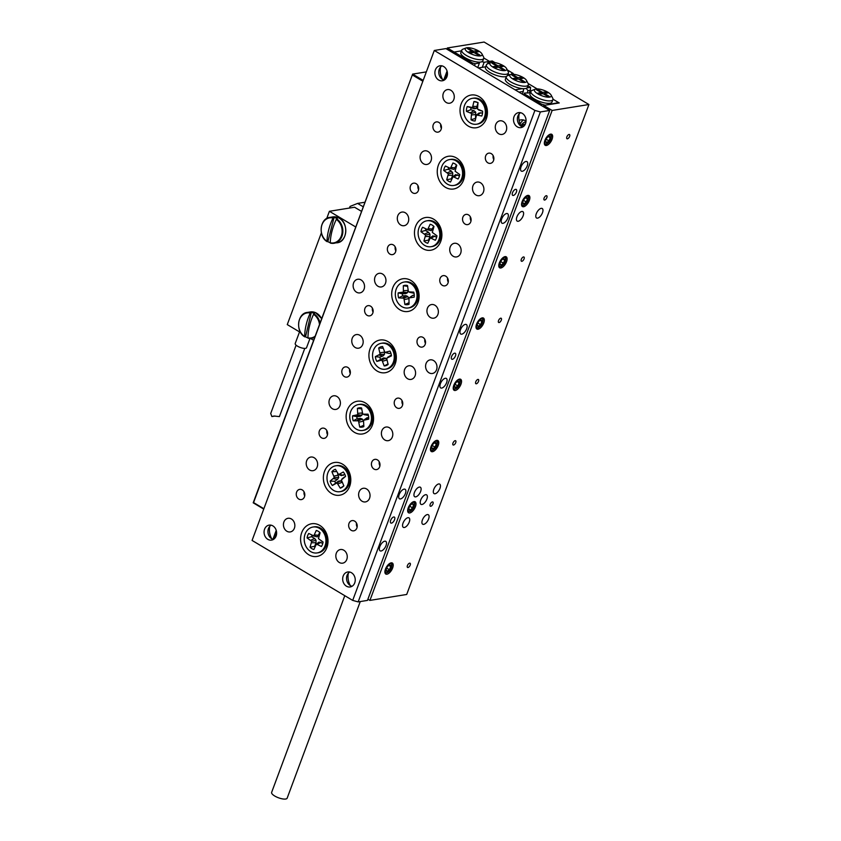 <?xml version="1.0" encoding="UTF-8"?>
<svg xmlns="http://www.w3.org/2000/svg" width="841" height="841" viewBox="0 0 841 841"><rect width="100%" height="100%" fill="white"/><g stroke="black" fill="none" stroke-linecap="round" stroke-linejoin="round"><path stroke-width="1.26" d="M421.972 504.495A5.519 2.586 120.8 0 0 426.492 500.017A5.519 2.586 120.8 0 0 426.618 494.855A5.519 2.586 120.8 0 0 425.609 494.697A5.519 2.586 120.8 0 0 421.089 499.176A5.519 2.586 120.8 0 0 420.963 504.337A5.519 2.586 120.8 0 0 421.972 504.495M423.675 524.374A5.519 2.586 120.8 0 0 428.206 519.896A5.519 2.586 120.8 0 0 428.332 514.734A5.519 2.586 120.8 0 0 427.323 514.576A5.519 2.586 120.8 0 0 422.792 519.055A5.519 2.586 120.8 0 0 422.676 524.216A5.519 2.586 120.8 0 0 423.675 524.374M404.311 527.496A5.519 2.586 120.8 0 0 408.842 523.018A5.519 2.586 120.8 0 0 408.968 517.846A5.519 2.586 120.8 0 0 407.959 517.699A5.519 2.586 120.8 0 0 403.428 522.177A5.519 2.586 120.8 0 0 403.312 527.339A5.519 2.586 120.8 0 0 404.311 527.496M518.193 221.267A5.519 2.586 120.8 0 0 522.724 216.789A5.519 2.586 120.8 0 0 522.85 211.627A5.519 2.586 120.8 0 0 521.841 211.469A5.519 2.586 120.8 0 0 517.31 215.948A5.519 2.586 120.8 0 0 517.194 221.109A5.519 2.586 120.8 0 0 518.193 221.267M537.567 218.145A5.519 2.586 120.8 0 0 542.088 213.667A5.519 2.586 120.8 0 0 542.214 208.505A5.519 2.586 120.8 0 0 541.205 208.347A5.519 2.586 120.8 0 0 536.674 212.826A5.519 2.586 120.8 0 0 536.558 217.998A5.519 2.586 120.8 0 0 537.567 218.145M415.706 496.873A5.519 2.586 120.8 0 0 420.227 492.395A5.519 2.586 120.8 0 0 420.353 487.223A5.519 2.586 120.8 0 0 419.344 487.076A5.519 2.586 120.8 0 0 414.823 491.554A5.519 2.586 120.8 0 0 414.697 496.716A5.519 2.586 120.8 0 0 415.706 496.873M435.07 493.751A5.519 2.586 120.8 0 0 439.591 489.273A5.519 2.586 120.8 0 0 439.717 484.111A5.519 2.586 120.8 0 0 438.708 483.953A5.519 2.586 120.8 0 0 434.187 488.432A5.519 2.586 120.8 0 0 434.061 493.593A5.519 2.586 120.8 0 0 435.07 493.751M567.433 138.807A2.46 1.146 120.8 0 0 569.441 136.82A2.46 1.146 120.8 0 0 569.504 134.518A2.46 1.146 120.8 0 0 569.052 134.455A2.46 1.146 120.8 0 0 567.044 136.442A2.46 1.146 120.8 0 0 566.981 138.744A2.46 1.146 120.8 0 0 567.433 138.807M499.102 322.545A2.46 1.146 120.8 0 0 501.12 320.547A2.46 1.146 120.8 0 0 501.173 318.255A2.46 1.146 120.8 0 0 500.721 318.192A2.46 1.146 120.8 0 0 498.713 320.179A2.46 1.146 120.8 0 0 498.66 322.471A2.46 1.146 120.8 0 0 499.102 322.545M521.883 261.299A2.46 1.146 120.8 0 0 523.89 259.312A2.46 1.146 120.8 0 0 523.943 257.01A2.46 1.146 120.8 0 0 523.501 256.947A2.46 1.146 120.8 0 0 521.483 258.933A2.46 1.146 120.8 0 0 521.431 261.225A2.46 1.146 120.8 0 0 521.883 261.299M544.653 200.053A2.46 1.146 120.8 0 0 546.671 198.066A2.46 1.146 120.8 0 0 546.724 195.764A2.46 1.146 120.8 0 0 546.272 195.701A2.46 1.146 120.8 0 0 544.264 197.688A2.46 1.146 120.8 0 0 544.211 199.979A2.46 1.146 120.8 0 0 544.653 200.053M476.321 383.79A2.46 1.146 120.8 0 0 478.34 381.793A2.46 1.146 120.8 0 0 478.392 379.501A2.46 1.146 120.8 0 0 477.94 379.428A2.46 1.146 120.8 0 0 475.932 381.425A2.46 1.146 120.8 0 0 475.88 383.717A2.46 1.146 120.8 0 0 476.321 383.79M453.551 445.036A2.46 1.146 120.8 0 0 455.559 443.039A2.46 1.146 120.8 0 0 455.612 440.747A2.46 1.146 120.8 0 0 455.17 440.673A2.46 1.146 120.8 0 0 453.152 442.671A2.46 1.146 120.8 0 0 453.099 444.963A2.46 1.146 120.8 0 0 453.551 445.036M430.771 506.282A2.46 1.146 120.8 0 0 432.789 504.285A2.46 1.146 120.8 0 0 432.842 501.993A2.46 1.146 120.8 0 0 432.39 501.919A2.46 1.146 120.8 0 0 430.382 503.917A2.46 1.146 120.8 0 0 430.329 506.208A2.46 1.146 120.8 0 0 430.771 506.282M407.99 567.517A2.46 1.146 120.8 0 0 410.009 565.53A2.46 1.146 120.8 0 0 410.061 563.239A2.46 1.146 120.8 0 0 409.62 563.165A2.46 1.146 120.8 0 0 407.601 565.163A2.46 1.146 120.8 0 0 407.549 567.454A2.46 1.146 120.8 0 0 407.99 567.517M432.495 451.712A6.402 2.996 120.8 0 0 437.74 446.529A6.402 2.996 120.8 0 0 437.888 440.537A6.402 2.996 120.8 0 0 436.721 440.358A6.402 2.996 120.8 0 0 431.475 445.551A6.402 2.996 120.8 0 0 431.328 451.533A6.402 2.996 120.8 0 0 432.495 451.712M455.275 390.476A6.402 2.996 120.8 0 0 460.521 385.283A6.402 2.996 120.8 0 0 460.658 379.291A6.402 2.996 120.8 0 0 459.491 379.112A6.402 2.996 120.8 0 0 454.245 384.305A6.402 2.996 120.8 0 0 454.108 390.287A6.402 2.996 120.8 0 0 455.275 390.476M478.045 329.23A6.402 2.996 120.8 0 0 483.302 324.037A6.402 2.996 120.8 0 0 483.438 318.056A6.402 2.996 120.8 0 0 482.271 317.866A6.402 2.996 120.8 0 0 477.026 323.06A6.402 2.996 120.8 0 0 476.889 329.041A6.402 2.996 120.8 0 0 478.045 329.23M500.826 267.985A6.402 2.996 120.8 0 0 506.072 262.791A6.402 2.996 120.8 0 0 506.208 256.81A6.402 2.996 120.8 0 0 505.052 256.621A6.402 2.996 120.8 0 0 499.806 261.814A6.402 2.996 120.8 0 0 499.659 267.806A6.402 2.996 120.8 0 0 500.826 267.985M409.714 512.957A6.402 2.996 120.8 0 0 414.97 507.764A6.402 2.996 120.8 0 0 415.107 501.783A6.402 2.996 120.8 0 0 413.94 501.604A6.402 2.996 120.8 0 0 408.694 506.797A6.402 2.996 120.8 0 0 408.558 512.779A6.402 2.996 120.8 0 0 409.714 512.957M386.944 574.203A6.402 2.996 120.8 0 0 392.19 569.01A6.402 2.996 120.8 0 0 392.327 563.028A6.402 2.996 120.8 0 0 391.17 562.85A6.402 2.996 120.8 0 0 385.914 568.043A6.402 2.996 120.8 0 0 385.777 574.025A6.402 2.996 120.8 0 0 386.944 574.203M523.607 206.739A6.402 2.996 120.8 0 0 528.852 201.546A6.402 2.996 120.8 0 0 528.989 195.564A6.402 2.996 120.8 0 0 527.822 195.385A6.402 2.996 120.8 0 0 522.576 200.579A6.402 2.996 120.8 0 0 522.44 206.56A6.402 2.996 120.8 0 0 523.607 206.739M546.377 145.493A6.402 2.996 120.8 0 0 551.622 140.3A6.402 2.996 120.8 0 0 551.77 134.318A6.402 2.996 120.8 0 0 550.603 134.139A6.402 2.996 120.8 0 0 545.357 139.333A6.402 2.996 120.8 0 0 545.21 145.314A6.402 2.996 120.8 0 0 546.377 145.493M543.307 106.639L543.749 105.44L552.138 110.444L588.921 104.515L484.111 42.05L447.317 47.979L454.129 52.037L461.499 50.849L455.296 51.848L455.254 54.181M557.394 103.243L557.141 101.698L553 99.227L559.244 102.949L543.749 105.44M537.157 88.904L528.116 83.522M512.526 74.229L511.664 73.714L511.444 74.302M367.906 599.202L369.924 600.4L406.708 594.471L588.921 104.515M511.664 73.714L513.21 73.461L507.291 69.94M369.924 600.4L552.138 110.444M488.8 63.39L489.536 61.414L483.817 58.008L487.969 60.478L488.379 61.593L487.528 63.884M494.971 62.591L492.248 60.973L489.536 61.414M446.876 49.177L447.317 47.979M272.926 539.281L276.226 530.398M443.754 79.948L447.055 71.064M453.688 53.235L454.129 52.037M491.712 62.413L492.248 60.973M360.274 601.557L287.159 798.162A8.284 2.67 -159.6 0 1 275.438 796.416A8.284 2.67 -159.6 0 1 271.632 792.39L344.789 595.68M391.464 523.123A3.448 1.619 120.8 0 0 394.292 520.327A3.448 1.619 120.8 0 0 394.366 517.099A3.448 1.619 120.8 0 0 393.746 516.994A3.448 1.619 120.8 0 0 390.907 519.801A3.448 1.619 120.8 0 0 390.834 523.028A3.448 1.619 120.8 0 0 391.464 523.123M513.315 195.459A3.448 1.619 120.8 0 0 516.153 192.663A3.448 1.619 120.8 0 0 516.227 189.435A3.448 1.619 120.8 0 0 515.596 189.341A3.448 1.619 120.8 0 0 512.768 192.137A3.448 1.619 120.8 0 0 512.695 195.364A3.448 1.619 120.8 0 0 513.315 195.459M400.463 498.934A5.519 2.586 120.8 0 0 404.994 494.455A5.519 2.586 120.8 0 0 405.11 489.283A5.519 2.586 120.8 0 0 404.101 489.136A5.519 2.586 120.8 0 0 399.58 493.614A5.519 2.586 120.8 0 0 399.454 498.776A5.519 2.586 120.8 0 0 400.463 498.934M381.099 550.992A5.519 2.586 120.8 0 0 385.63 546.513A5.519 2.586 120.8 0 0 385.746 541.341A5.519 2.586 120.8 0 0 384.747 541.194A5.519 2.586 120.8 0 0 380.216 545.672A5.519 2.586 120.8 0 0 380.1 550.834A5.519 2.586 120.8 0 0 381.099 550.992M502.96 223.328A5.519 2.586 120.8 0 0 507.48 218.849A5.519 2.586 120.8 0 0 507.607 213.688A5.519 2.586 120.8 0 0 506.597 213.53A5.519 2.586 120.8 0 0 502.077 218.008A5.519 2.586 120.8 0 0 501.951 223.17A5.519 2.586 120.8 0 0 502.96 223.328M522.314 171.27A5.519 2.586 120.8 0 0 526.844 166.791A5.519 2.586 120.8 0 0 526.971 161.63A5.519 2.586 120.8 0 0 525.961 161.472A5.519 2.586 120.8 0 0 521.431 165.95A5.519 2.586 120.8 0 0 521.315 171.112A5.519 2.586 120.8 0 0 522.314 171.27M452.395 359.296A3.448 1.619 120.8 0 0 455.223 356.489A3.448 1.619 120.8 0 0 455.296 353.262A3.448 1.619 120.8 0 0 454.666 353.167A3.448 1.619 120.8 0 0 451.838 355.964A3.448 1.619 120.8 0 0 451.764 359.191A3.448 1.619 120.8 0 0 452.395 359.296M461.73 334.182A5.519 2.586 120.8 0 0 466.261 329.704A5.519 2.586 120.8 0 0 466.377 324.542A5.519 2.586 120.8 0 0 465.378 324.384A5.519 2.586 120.8 0 0 460.847 328.863A5.519 2.586 120.8 0 0 460.721 334.024A5.519 2.586 120.8 0 0 461.73 334.182M441.683 388.079A5.519 2.586 120.8 0 0 446.214 383.601A5.519 2.586 120.8 0 0 446.34 378.429A5.519 2.586 120.8 0 0 445.331 378.282A5.519 2.586 120.8 0 0 440.8 382.76A5.519 2.586 120.8 0 0 440.684 387.922A5.519 2.586 120.8 0 0 441.683 388.079M429.015 372.794A6.907 5.677 -99.2 0 0 432.39 373.488A6.907 5.677 -99.2 0 0 436.973 367.832A6.907 5.677 -99.2 0 0 433.578 360.547A6.907 5.677 -99.2 0 0 430.193 359.853A6.907 5.677 -99.2 0 0 425.62 365.509A6.907 5.677 -99.2 0 0 429.015 372.794M356.552 292.205A6.907 5.677 -99.2 0 0 359.927 292.889A6.907 5.677 -99.2 0 0 364.51 287.244A6.907 5.677 -99.2 0 0 361.115 279.958A6.907 5.677 -99.2 0 0 357.73 279.265A6.907 5.677 -99.2 0 0 353.157 284.92A6.907 5.677 -99.2 0 0 356.552 292.205M298.818 499.081A5.172 4.258 -99.2 0 0 301.351 499.607A5.172 4.258 -99.2 0 0 304.789 495.36A5.172 4.258 -99.2 0 0 302.234 489.904A5.172 4.258 -99.2 0 0 299.711 489.378A5.172 4.258 -99.2 0 0 296.274 493.625A5.172 4.258 -99.2 0 0 298.818 499.081M351.233 530.314A5.172 4.258 -99.2 0 0 353.756 530.839A5.172 4.258 -99.2 0 0 357.194 526.592A5.172 4.258 -99.2 0 0 354.65 521.126A5.172 4.258 -99.2 0 0 352.116 520.611A5.172 4.258 -99.2 0 0 348.679 524.847A5.172 4.258 -99.2 0 0 351.233 530.314M487.885 162.849A5.172 4.258 -99.2 0 0 490.419 163.364A5.172 4.258 -99.2 0 0 493.856 159.128A5.172 4.258 -99.2 0 0 491.302 153.661A5.172 4.258 -99.2 0 0 488.779 153.146A5.172 4.258 -99.2 0 0 485.341 157.383A5.172 4.258 -99.2 0 0 487.885 162.849M435.48 131.617A5.172 4.258 -99.2 0 0 438.014 132.132A5.172 4.258 -99.2 0 0 441.451 127.895A5.172 4.258 -99.2 0 0 438.897 122.429A5.172 4.258 -99.2 0 0 436.363 121.913A5.172 4.258 -99.2 0 0 432.926 126.15A5.172 4.258 -99.2 0 0 435.48 131.617M321.598 437.846A5.172 4.258 -99.2 0 0 324.132 438.361A5.172 4.258 -99.2 0 0 327.57 434.124A5.172 4.258 -99.2 0 0 325.015 428.658A5.172 4.258 -99.2 0 0 322.481 428.132A5.172 4.258 -99.2 0 0 319.044 432.379A5.172 4.258 -99.2 0 0 321.598 437.846M374.003 469.068A5.172 4.258 -99.2 0 0 376.537 469.593A5.172 4.258 -99.2 0 0 379.974 465.346A5.172 4.258 -99.2 0 0 377.42 459.88A5.172 4.258 -99.2 0 0 374.886 459.365A5.172 4.258 -99.2 0 0 371.449 463.612A5.172 4.258 -99.2 0 0 374.003 469.068M412.71 192.862A5.172 4.258 -99.2 0 0 415.233 193.377A5.172 4.258 -99.2 0 0 418.671 189.141A5.172 4.258 -99.2 0 0 416.127 183.674A5.172 4.258 -99.2 0 0 413.593 183.159A5.172 4.258 -99.2 0 0 410.156 187.396A5.172 4.258 -99.2 0 0 412.71 192.862M465.115 224.095A5.172 4.258 -99.2 0 0 467.649 224.61A5.172 4.258 -99.2 0 0 471.086 220.374A5.172 4.258 -99.2 0 0 468.532 214.907A5.172 4.258 -99.2 0 0 465.998 214.392A5.172 4.258 -99.2 0 0 462.561 218.628A5.172 4.258 -99.2 0 0 465.115 224.095M344.379 376.6A5.172 4.258 -99.2 0 0 346.913 377.115A5.172 4.258 -99.2 0 0 350.34 372.878A5.172 4.258 -99.2 0 0 347.796 367.412A5.172 4.258 -99.2 0 0 345.262 366.897A5.172 4.258 -99.2 0 0 341.824 371.133A5.172 4.258 -99.2 0 0 344.379 376.6M396.784 407.822A5.172 4.258 -99.2 0 0 399.317 408.348A5.172 4.258 -99.2 0 0 402.755 404.101A5.172 4.258 -99.2 0 0 400.2 398.645A5.172 4.258 -99.2 0 0 397.667 398.119A5.172 4.258 -99.2 0 0 394.229 402.366A5.172 4.258 -99.2 0 0 396.784 407.822M389.93 254.108A5.172 4.258 -99.2 0 0 392.463 254.623A5.172 4.258 -99.2 0 0 395.901 250.387A5.172 4.258 -99.2 0 0 393.346 244.92A5.172 4.258 -99.2 0 0 390.813 244.405A5.172 4.258 -99.2 0 0 387.375 248.642A5.172 4.258 -99.2 0 0 389.93 254.108M442.334 285.341A5.172 4.258 -99.2 0 0 444.868 285.856A5.172 4.258 -99.2 0 0 448.306 281.619A5.172 4.258 -99.2 0 0 445.751 276.153A5.172 4.258 -99.2 0 0 443.218 275.638A5.172 4.258 -99.2 0 0 439.78 279.874A5.172 4.258 -99.2 0 0 442.334 285.341M367.149 315.354A5.172 4.258 -99.2 0 0 369.683 315.869A5.172 4.258 -99.2 0 0 373.12 311.633A5.172 4.258 -99.2 0 0 370.566 306.166A5.172 4.258 -99.2 0 0 368.032 305.651A5.172 4.258 -99.2 0 0 364.605 309.887A5.172 4.258 -99.2 0 0 367.149 315.354M419.564 346.587A5.172 4.258 -99.2 0 0 422.087 347.102A5.172 4.258 -99.2 0 0 425.525 342.865A5.172 4.258 -99.2 0 0 422.981 337.399A5.172 4.258 -99.2 0 0 420.447 336.873A5.172 4.258 -99.2 0 0 417.01 341.12A5.172 4.258 -99.2 0 0 419.564 346.587M355.196 347.501A6.907 5.677 -99.2 0 0 358.571 348.195A6.907 5.677 -99.2 0 0 363.154 342.539A6.907 5.677 -99.2 0 0 359.748 335.254A6.907 5.677 -99.2 0 0 356.374 334.571A6.907 5.677 -99.2 0 0 351.79 340.216A6.907 5.677 -99.2 0 0 355.196 347.501M407.601 378.734A6.907 5.677 -99.2 0 0 410.976 379.428A6.907 5.677 -99.2 0 0 415.559 373.772A6.907 5.677 -99.2 0 0 412.153 366.487A6.907 5.677 -99.2 0 0 408.779 365.793A6.907 5.677 -99.2 0 0 404.195 371.449A6.907 5.677 -99.2 0 0 407.601 378.734M377.966 286.255A6.907 5.677 -99.2 0 0 381.351 286.949A6.907 5.677 -99.2 0 0 385.935 281.293A6.907 5.677 -99.2 0 0 382.529 274.008A6.907 5.677 -99.2 0 0 379.154 273.325A6.907 5.677 -99.2 0 0 374.571 278.97A6.907 5.677 -99.2 0 0 377.966 286.255M430.382 317.488A6.907 5.677 -99.2 0 0 433.756 318.182A6.907 5.677 -99.2 0 0 438.34 312.526A6.907 5.677 -99.2 0 0 434.934 305.241A6.907 5.677 -99.2 0 0 431.559 304.547A6.907 5.677 -99.2 0 0 426.976 310.203A6.907 5.677 -99.2 0 0 430.382 317.488M453.152 256.242A6.907 5.677 -99.2 0 0 456.526 256.936A6.907 5.677 -99.2 0 0 461.11 251.28A6.907 5.677 -99.2 0 0 457.714 243.995A6.907 5.677 -99.2 0 0 454.329 243.301A6.907 5.677 -99.2 0 0 449.756 248.957A6.907 5.677 -99.2 0 0 453.152 256.242M400.747 225.02A6.907 5.677 -99.2 0 0 404.122 225.703A6.907 5.677 -99.2 0 0 408.705 220.058A6.907 5.677 -99.2 0 0 405.299 212.762A6.907 5.677 -99.2 0 0 401.924 212.079A6.907 5.677 -99.2 0 0 397.341 217.724A6.907 5.677 -99.2 0 0 400.747 225.02M423.528 163.774A6.907 5.677 -99.2 0 0 426.902 164.458A6.907 5.677 -99.2 0 0 431.486 158.812A6.907 5.677 -99.2 0 0 428.08 151.517A6.907 5.677 -99.2 0 0 424.705 150.833A6.907 5.677 -99.2 0 0 420.122 156.489A6.907 5.677 -99.2 0 0 423.528 163.774M475.932 194.996A6.907 5.677 -99.2 0 0 479.307 195.69A6.907 5.677 -99.2 0 0 483.89 190.034A6.907 5.677 -99.2 0 0 480.484 182.749A6.907 5.677 -99.2 0 0 477.11 182.066A6.907 5.677 -99.2 0 0 472.526 187.711A6.907 5.677 -99.2 0 0 475.932 194.996M384.821 439.98A6.907 5.677 -99.2 0 0 388.206 440.673A6.907 5.677 -99.2 0 0 392.779 435.018A6.907 5.677 -99.2 0 0 389.383 427.733A6.907 5.677 -99.2 0 0 386.008 427.039A6.907 5.677 -99.2 0 0 381.425 432.695A6.907 5.677 -99.2 0 0 384.821 439.98M332.416 408.747A6.907 5.677 -99.2 0 0 335.79 409.441A6.907 5.677 -99.2 0 0 340.374 403.785A6.907 5.677 -99.2 0 0 336.978 396.5A6.907 5.677 -99.2 0 0 333.593 395.806A6.907 5.677 -99.2 0 0 329.01 401.462A6.907 5.677 -99.2 0 0 332.416 408.747M309.646 469.993A6.907 5.677 -99.2 0 0 313.02 470.687A6.907 5.677 -99.2 0 0 317.604 465.031A6.907 5.677 -99.2 0 0 314.198 457.746A6.907 5.677 -99.2 0 0 310.823 457.052A6.907 5.677 -99.2 0 0 306.24 462.708A6.907 5.677 -99.2 0 0 309.646 469.993M362.05 501.225A6.907 5.677 -99.2 0 0 365.425 501.919A6.907 5.677 -99.2 0 0 370.008 496.264A6.907 5.677 -99.2 0 0 366.602 488.978A6.907 5.677 -99.2 0 0 363.228 488.285A6.907 5.677 -99.2 0 0 358.644 493.94A6.907 5.677 -99.2 0 0 362.05 501.225M339.27 562.471A6.907 5.677 -99.2 0 0 342.644 563.165A6.907 5.677 -99.2 0 0 347.228 557.509A6.907 5.677 -99.2 0 0 343.822 550.224A6.907 5.677 -99.2 0 0 340.447 549.53A6.907 5.677 -99.2 0 0 335.864 555.186A6.907 5.677 -99.2 0 0 339.27 562.471M286.865 531.239A6.907 5.677 -99.2 0 0 290.24 531.933A6.907 5.677 -99.2 0 0 294.823 526.277A6.907 5.677 -99.2 0 0 291.417 518.992A6.907 5.677 -99.2 0 0 288.043 518.298A6.907 5.677 -99.2 0 0 283.459 523.954A6.907 5.677 -99.2 0 0 286.865 531.239M446.298 102.528A6.907 5.677 -99.2 0 0 449.683 103.212A6.907 5.677 -99.2 0 0 454.256 97.567A6.907 5.677 -99.2 0 0 450.86 90.281A6.907 5.677 -99.2 0 0 447.486 89.588A6.907 5.677 -99.2 0 0 442.902 95.243A6.907 5.677 -99.2 0 0 446.298 102.528M498.713 133.761A6.907 5.677 -99.2 0 0 502.088 134.444A6.907 5.677 -99.2 0 0 506.671 128.799A6.907 5.677 -99.2 0 0 503.265 121.503A6.907 5.677 -99.2 0 0 499.89 120.82A6.907 5.677 -99.2 0 0 495.307 126.465A6.907 5.677 -99.2 0 0 498.713 133.761M522.871 126.938A7.59 6.244 80.8 0 1 521.147 126.245A15.191 12.499 80.8 0 1 519.16 113.892M522.293 113.388A7.59 6.244 80.8 0 1 526.035 121.409A7.59 6.244 80.8 0 1 520.989 127.622A7.59 6.244 80.8 0 1 517.278 126.865A7.59 6.244 80.8 0 1 513.536 118.854A7.59 6.244 80.8 0 1 518.571 112.631A7.59 6.244 80.8 0 1 522.293 113.388M273.43 539.428A7.59 6.244 80.8 0 1 271.717 538.734A15.191 12.499 80.8 0 1 269.73 526.382M272.852 525.877A7.59 6.244 80.8 0 1 276.594 533.898A7.59 6.244 80.8 0 1 271.559 540.111A7.59 6.244 80.8 0 1 267.837 539.354A7.59 6.244 80.8 0 1 264.095 531.344A7.59 6.244 80.8 0 1 269.141 525.12A7.59 6.244 80.8 0 1 272.852 525.877M352.043 586.272A7.59 6.244 80.8 0 1 350.329 585.578A15.191 12.499 80.8 0 1 348.342 573.226M351.464 572.732A7.59 6.244 80.8 0 1 355.207 580.742A7.59 6.244 80.8 0 1 350.161 586.965A7.59 6.244 80.8 0 1 346.45 586.198A7.59 6.244 80.8 0 1 342.707 578.188A7.59 6.244 80.8 0 1 347.754 571.964A7.59 6.244 80.8 0 1 351.464 572.732M444.258 80.084A7.59 6.244 80.8 0 1 442.534 79.39A7.59 6.244 80.8 0 1 438.771 72.578A7.59 6.244 80.8 0 1 441.956 65.85M443.68 66.544A7.59 6.244 80.8 0 1 447.423 74.565A7.59 6.244 80.8 0 1 442.377 80.778A7.59 6.244 80.8 0 1 438.666 80.021A7.59 6.244 80.8 0 1 434.923 72A7.59 6.244 80.8 0 1 439.959 65.787A7.59 6.244 80.8 0 1 443.68 66.544M308.836 554.808A16.568 13.635 -99.2 0 0 326.876 547.596A16.568 13.635 -99.2 0 0 319.759 525.404A16.568 13.635 -99.2 0 0 301.719 532.605A16.568 13.635 -99.2 0 0 308.836 554.808M331.606 493.562A16.568 13.635 -99.2 0 0 349.656 486.361A16.568 13.635 -99.2 0 0 342.539 464.158A16.568 13.635 -99.2 0 0 324.5 471.37A16.568 13.635 -99.2 0 0 331.606 493.562M354.387 432.316A16.568 13.635 -99.2 0 0 372.426 425.115A16.568 13.635 -99.2 0 0 365.32 402.913A16.568 13.635 -99.2 0 0 347.27 410.124A16.568 13.635 -99.2 0 0 354.387 432.316M377.157 371.07A16.568 13.635 -99.2 0 0 395.207 363.869A16.568 13.635 -99.2 0 0 388.09 341.677A16.568 13.635 -99.2 0 0 370.051 348.878A16.568 13.635 -99.2 0 0 377.157 371.07M399.938 309.824A16.568 13.635 -99.2 0 0 417.977 302.623A16.568 13.635 -99.2 0 0 410.871 280.431A16.568 13.635 -99.2 0 0 392.831 287.633A16.568 13.635 -99.2 0 0 399.938 309.824M422.718 248.579A16.568 13.635 -99.2 0 0 440.758 241.378A16.568 13.635 -99.2 0 0 433.651 219.186A16.568 13.635 -99.2 0 0 415.601 226.387A16.568 13.635 -99.2 0 0 422.718 248.579M445.488 187.333A16.568 13.635 -99.2 0 0 463.538 180.132A16.568 13.635 -99.2 0 0 456.421 157.94A16.568 13.635 -99.2 0 0 438.382 165.141A16.568 13.635 -99.2 0 0 445.488 187.333M468.269 126.087A16.568 13.635 -99.2 0 0 486.308 118.886A16.568 13.635 -99.2 0 0 479.202 96.694A16.568 13.635 -99.2 0 0 461.152 103.895A16.568 13.635 -99.2 0 0 468.269 126.087M549.678 110.444L445.909 48.599L434.292 50.481L252.079 540.437L352.694 600.4L534.908 110.434L540.374 111.937L549.678 110.444L367.454 600.4L358.161 601.893L352.694 600.4M434.292 50.481L534.908 110.434M540.374 111.937L358.161 601.893M442.545 79.401A15.191 12.499 80.8 0 1 440.558 67.049M350.329 585.578A7.59 6.244 80.8 0 1 346.555 578.766A7.59 6.244 80.8 0 1 349.751 572.038M271.717 538.734A7.59 6.244 80.8 0 1 267.943 531.922A7.59 6.244 80.8 0 1 271.138 525.194M521.147 126.245A7.59 6.244 80.8 0 1 517.373 119.422A7.59 6.244 80.8 0 1 520.568 112.694M424.821 339.375A5.172 4.258 -99.2 0 0 425.462 343.359M372.416 308.142A5.172 4.258 -99.2 0 0 373.057 312.127M447.601 278.129A5.172 4.258 -99.2 0 0 448.242 282.113M395.186 246.897A5.172 4.258 -99.2 0 0 395.827 250.881M402.04 400.621A5.172 4.258 -99.2 0 0 402.681 404.605M349.635 369.388A5.172 4.258 -99.2 0 0 350.276 373.372M470.371 216.883A5.172 4.258 -99.2 0 0 471.013 220.868M417.966 185.651A5.172 4.258 -99.2 0 0 418.608 189.635M379.27 461.856A5.172 4.258 -99.2 0 0 379.911 465.851M326.855 430.634A5.172 4.258 -99.2 0 0 327.506 434.618M440.747 124.405A5.172 4.258 -99.2 0 0 441.388 128.389M493.152 155.638A5.172 4.258 -99.2 0 0 493.793 159.622M356.489 523.102A5.172 4.258 -99.2 0 0 357.131 527.097M304.085 491.88A5.172 4.258 -99.2 0 0 304.726 495.864M472.421 98.323L473.588 98.134A13.12 10.796 80.8 0 1 477.699 98.429A13.12 10.796 80.8 0 1 486.34 114.313A13.12 10.796 80.8 0 1 477.762 124.026L476.595 124.216A13.12 10.796 80.8 0 1 463.843 108.037A13.12 10.796 80.8 0 1 472.421 98.323A13.12 10.796 80.8 0 1 485.173 114.492A13.12 10.796 80.8 0 1 476.595 124.216M478.003 102.781L476.332 108.415L474.398 108.752L471.086 107.743A8.284 6.812 -99.2 0 0 470.876 108.731A8.284 6.812 -99.2 0 0 470.76 109.74L466.45 111.369L471.528 113.482L471.002 119.748A9.766 8.032 80.8 0 0 475.091 120.988L476.532 114.996L481.788 116.016A9.766 8.032 80.8 0 0 482.45 113.672A9.766 8.032 80.8 0 0 482.566 111.159L477.488 109.057L478.014 102.781A9.766 8.032 -99.2 0 0 476.153 101.887A9.766 8.032 -99.2 0 0 473.925 101.54L472.484 107.543L467.228 106.513A9.766 8.032 -99.2 0 0 466.566 108.867A9.766 8.032 -99.2 0 0 466.45 111.369M482.503 113.293L480.81 112.789L477.73 114.786M480.81 112.789L478.886 113.125L476.532 114.996M470.76 109.74L474.082 110.749L475.722 112.168L475.491 118.444A8.284 6.812 80.8 0 1 475.491 118.444L471.002 119.748M482.576 111.222L478.508 109.929M471.086 107.743L467.228 106.513M474.082 110.749L470.508 112.599M475.722 112.168L471.528 113.482M476.122 114.513L471.78 114.933M478.035 102.581L473.925 101.54M474.398 108.752L471.296 107.753M476.332 108.415L472.484 107.543M477.404 106.513L473.147 106.365M381.32 343.296L382.476 343.107A13.12 10.796 80.8 0 1 394.723 352.221A13.12 10.796 80.8 0 1 388.384 368.547A13.12 10.796 80.8 0 1 386.65 369.01L385.493 369.199A13.12 10.796 80.8 0 1 372.962 359.033A13.12 10.796 80.8 0 1 379.575 343.759A13.12 10.796 80.8 0 1 381.32 343.296A13.12 10.796 80.8 0 1 393.851 353.462A13.12 10.796 80.8 0 1 387.228 368.736A13.12 10.796 80.8 0 1 385.493 369.199M383.307 348.227L378.702 348.006L380.121 354.219L375.359 356.616A9.766 8.032 80.8 0 0 376.831 361.399L381.919 360.074L384.2 365.961A9.766 8.032 80.8 0 0 386.25 365.541A9.766 8.032 80.8 0 0 387.911 364.637A9.766 8.032 80.8 0 0 388.1 364.489L386.681 358.277L391.443 355.88A9.766 8.032 -99.2 0 0 389.982 351.086L384.894 352.411L382.602 346.534A9.766 8.032 -99.2 0 0 380.553 346.955A9.766 8.032 -99.2 0 0 378.702 348.006M388.09 363.869L384.2 365.961M386.734 360.043L382.75 361.21M386.65 359.643L385.556 358.171L381.919 360.074M385.556 358.171L383.591 357.94L380.7 359.937M383.591 357.94L376.831 361.399M380.437 359.139A8.284 6.812 80.8 0 1 379.827 357.162L375.359 356.616M387.575 357.341L391.338 355.018M384.894 352.411L389.404 353.546L390.844 353.01M384.369 351.706L384.421 354.46L382.991 355.974L379.827 357.162M384.495 352.106L380.164 352.757M384.421 354.46L380.121 354.219M382.991 355.974L379.228 355.154M389.404 353.546L386.103 352.558M426.871 220.805L428.027 220.626A13.12 10.796 80.8 0 1 434.45 221.929A13.12 10.796 80.8 0 1 440.074 239.506A13.12 10.796 80.8 0 1 432.2 246.518L431.044 246.707A13.12 10.796 80.8 0 1 424.631 245.393A13.12 10.796 80.8 0 1 418.166 231.548A13.12 10.796 80.8 0 1 426.871 220.805A13.12 10.796 80.8 0 1 433.283 222.119A13.12 10.796 80.8 0 1 439.748 235.964A13.12 10.796 80.8 0 1 431.044 246.707M430.865 224.463L430.161 224.253L427.638 229.635L422.624 227.259A9.766 8.032 80.8 0 0 420.963 231.717L425.599 235.091L423.938 240.989A9.766 8.032 80.8 0 0 425.735 242.418A9.766 8.032 80.8 0 0 427.754 243.27L430.277 237.877L435.291 240.253A9.766 8.032 -99.2 0 0 436.952 235.795L432.306 232.421L433.977 226.523A9.766 8.032 -99.2 0 0 432.179 225.094A9.766 8.032 -99.2 0 0 430.603 224.379A9.766 8.032 -99.2 0 0 430.161 224.253M428.857 240.305A8.284 6.812 80.8 0 1 428.553 240.084L423.938 240.989M428.553 240.084L429.898 236.468L425.578 236.552M429.898 236.468L429.94 234.103L425.599 235.091M429.94 234.103L428.563 232.305L424.758 233.977M428.563 232.305L425.472 230.455L420.963 231.717M425.472 230.455A8.284 6.812 80.8 0 1 425.882 229.204M430.277 237.877L432.894 235.858L436.689 237.141M433.704 226.25L431.223 230.655L426.419 229.519M432.631 229.109L428.511 228.678M431.223 230.655L427.638 229.635M434.86 236.048L431.496 237.992M449.641 159.559L450.808 159.38A13.12 10.796 80.8 0 1 457.22 160.684A13.12 10.796 80.8 0 1 462.855 178.26A13.12 10.796 80.8 0 1 454.981 185.272L453.814 185.462A13.12 10.796 80.8 0 1 447.401 184.147A13.12 10.796 80.8 0 1 440.936 170.303A13.12 10.796 80.8 0 1 449.641 159.559A13.12 10.796 80.8 0 1 456.064 160.873A13.12 10.796 80.8 0 1 462.529 174.718A13.12 10.796 80.8 0 1 453.814 185.462M453.635 163.217L452.931 163.007L450.408 168.389L445.404 166.013A9.766 8.032 80.8 0 0 443.743 170.471L448.379 173.845L446.708 179.743A9.766 8.032 80.8 0 0 448.516 181.172A9.766 8.032 80.8 0 0 450.534 182.024L453.057 176.631L458.061 179.007A9.766 8.032 -99.2 0 0 459.722 174.55L455.086 171.175L456.758 165.278A9.766 8.032 -99.2 0 0 454.949 163.848A9.766 8.032 -99.2 0 0 453.373 163.133A9.766 8.032 -99.2 0 0 452.931 163.007M451.628 179.059A8.284 6.812 80.8 0 1 451.333 178.839L446.708 179.743M451.333 178.839L452.679 175.222L448.358 175.306M452.679 175.222L452.71 172.857L448.379 173.845M452.71 172.857L451.344 171.059L447.538 172.741M451.344 171.059L448.253 169.209L443.743 170.471M448.253 169.209A8.284 6.812 80.8 0 1 448.663 167.958M453.057 176.631L455.664 174.623L459.47 175.895M456.474 165.004L453.993 169.409L449.199 168.274M455.412 167.874L451.291 167.443M453.993 169.409L450.408 168.389M457.63 174.802L454.266 176.747M404.09 282.05L405.257 281.861A13.12 10.796 80.8 0 1 406.256 281.767A13.12 10.796 80.8 0 1 418.145 294.308A13.12 10.796 80.8 0 1 409.43 307.764L408.263 307.953A13.12 10.796 80.8 0 1 395.375 295.506A13.12 10.796 80.8 0 1 404.09 282.05A13.12 10.796 80.8 0 1 416.978 294.497A13.12 10.796 80.8 0 1 408.263 307.953M414.224 294.623A9.766 8.032 -99.2 0 0 413.74 292.132L408.463 291.816L407.465 285.52A9.766 8.032 80.8 0 0 403.323 285.709L403.386 292.058L398.203 292.857A9.766 8.032 80.8 0 0 398.14 295.38A9.766 8.032 80.8 0 0 398.613 297.872L403.901 298.187L404.889 304.484A9.766 8.032 -99.2 0 0 409.031 304.295L408.968 297.945L414.161 297.146A9.766 8.032 -99.2 0 0 414.224 294.623M398.203 292.857L402.418 293.793A8.284 6.812 80.8 0 0 402.45 294.823A8.284 6.812 80.8 0 0 402.597 295.853L398.613 297.872M402.418 293.793L405.783 293.635L402.313 292.668M405.783 293.635L407.517 292.636L403.386 292.058M407.517 292.636L408.001 290.755M407.874 290.429L403.743 290.681M407.748 286.361L403.323 285.709M402.597 295.853L405.951 295.696L407.832 296.516L408.768 298.713M414.256 295.307L412.773 295.37L408.968 297.945M414.024 293.246L409.62 292.332M405.951 295.696L402.734 297.672M407.832 296.516L403.901 298.187M408.768 298.66L404.479 299.512M409.104 302.718L404.889 304.484M412.773 295.37L410.04 297.336M358.539 404.542L359.696 404.353A13.12 10.796 80.8 0 1 360.179 404.29A13.12 10.796 80.8 0 1 372.521 416.169A13.12 10.796 80.8 0 1 363.869 430.256L362.713 430.445A13.12 10.796 80.8 0 1 349.888 418.629A13.12 10.796 80.8 0 1 358.539 404.542A13.12 10.796 80.8 0 1 371.365 416.358A13.12 10.796 80.8 0 1 362.713 430.445M362.313 413.236L361.893 415.233L360.211 416.327L356.868 416.673A8.284 6.812 -99.2 0 0 356.941 417.704A8.284 6.812 -99.2 0 0 357.12 418.734L353.209 420.805L358.487 420.815L359.717 427.07A9.766 8.032 80.8 0 0 363.838 426.629L363.522 420.279L368.652 419.175A9.766 8.032 80.8 0 0 368.621 416.642A9.766 8.032 80.8 0 0 368.043 414.182L362.765 414.171L361.525 407.917A9.766 8.032 -99.2 0 0 357.414 408.348L357.73 414.708L352.589 415.811A9.766 8.032 -99.2 0 0 352.631 418.334A9.766 8.032 -99.2 0 0 353.209 420.805M368.694 417.504L364.563 419.606M367.244 417.662L363.522 420.279M363.88 425.231L359.717 427.07M368.411 415.454L363.953 414.613M357.12 418.734L360.463 418.376L362.366 419.091L363.344 421.11M356.868 416.673L352.589 415.811M360.463 418.376L357.299 420.374M362.366 419.091L358.487 420.815M363.323 421.204L359.107 422.108M361.872 408.926L357.414 408.348M360.211 416.327L356.689 415.38M361.893 415.233L357.73 414.708M362.198 412.984L358.024 413.309M335.759 465.788L336.926 465.599A13.12 10.796 80.8 0 1 348.174 472.232A13.12 10.796 80.8 0 1 344.842 489.977A13.12 10.796 80.8 0 1 341.099 491.501L339.932 491.68A13.12 10.796 80.8 0 1 327.769 482.829A13.12 10.796 80.8 0 1 332.016 467.302A13.12 10.796 80.8 0 1 335.759 465.788A13.12 10.796 80.8 0 1 347.932 474.65A13.12 10.796 80.8 0 1 343.675 490.166A13.12 10.796 80.8 0 1 339.932 491.68M336.568 471.57L331.901 471.727L334.329 477.541L330.145 481.094A9.766 8.032 80.8 0 0 332.374 485.478L337.062 482.902L340.279 488.169A9.766 8.032 80.8 0 0 342.192 487.244A9.766 8.032 80.8 0 0 342.361 487.128A9.766 8.032 80.8 0 0 343.801 485.751L341.362 479.938L345.556 476.384A9.766 8.032 -99.2 0 0 343.317 472.001L338.629 474.566L335.412 469.299A9.766 8.032 -99.2 0 0 333.509 470.224A9.766 8.032 -99.2 0 0 331.901 471.727M343.874 485.898L340.279 488.169M337.062 482.902L340.458 480.873L342.066 482.345L338.061 483.817M340.458 480.873L338.513 481.136L335.864 483.07M338.513 481.136L332.374 485.478M335.664 483.102A8.284 6.812 80.8 0 1 334.75 481.294L330.145 481.094M342.066 478.792L345.535 476.29M338.629 474.566L341.446 475.607L344.821 474.345M337.64 473.662L338.723 477.478L337.598 479.328L334.75 481.294M338.387 475.123L334.119 476.08M338.723 477.478L334.329 477.541M337.598 479.328L333.635 478.687M343.38 475.333L339.827 474.408M312.989 527.034L314.145 526.844A13.12 10.796 80.8 0 1 320.558 528.159A13.12 10.796 80.8 0 1 326.192 545.725A13.12 10.796 80.8 0 1 318.319 552.747L317.162 552.926A13.12 10.796 80.8 0 1 310.75 551.622A13.12 10.796 80.8 0 1 304.274 537.777A13.12 10.796 80.8 0 1 312.989 527.034A13.12 10.796 80.8 0 1 319.401 528.348A13.12 10.796 80.8 0 1 325.866 542.193A13.12 10.796 80.8 0 1 317.162 552.926M316.983 530.692L316.279 530.471L313.756 535.854L308.742 533.478A9.766 8.032 80.8 0 0 307.081 537.946L311.717 541.32L310.045 547.218A9.766 8.032 80.8 0 0 311.853 548.647A9.766 8.032 80.8 0 0 313.872 549.488L316.395 544.106L321.409 546.482A9.766 8.032 -99.2 0 0 323.06 542.014L318.424 538.639L320.095 532.752A9.766 8.032 -99.2 0 0 318.297 531.323A9.766 8.032 -99.2 0 0 316.721 530.597A9.766 8.032 -99.2 0 0 316.279 530.471M314.965 546.524A8.284 6.812 80.8 0 1 314.671 546.303L310.045 547.218M314.671 546.303L316.016 542.687L311.696 542.781M316.016 542.687L316.048 540.332L311.717 541.32M316.048 540.332L314.681 538.524L310.876 540.206M314.681 538.524L311.59 536.684L307.081 537.946M311.59 536.684A8.284 6.812 80.8 0 1 312 535.423M316.395 544.106L319.002 542.088L322.807 543.37M319.811 532.479L317.33 536.873L312.537 535.738M318.75 535.339L314.629 534.908M317.33 536.873L313.756 535.854M320.978 542.277L317.614 544.222M536.022 88.988A8.978 2.891 20.4 0 0 535.275 89.188A8.978 2.891 20.4 0 0 538.398 94.203A8.978 2.891 20.4 0 0 549.646 97.104A8.978 2.891 20.4 0 0 551.086 95.065A8.978 2.891 20.4 0 0 544.548 90.607A8.978 2.891 20.4 0 0 536.022 88.988M551.086 95.065L552.716 98.134A11.732 3.784 -159.6 0 1 552.926 99.585A11.732 3.784 -159.6 0 1 550.834 100.804A11.732 3.784 -159.6 0 1 537.841 97.882A11.732 3.784 -159.6 0 1 530.923 91.406A11.732 3.784 -159.6 0 1 532.027 90.45L535.275 89.188M552.926 99.585L552.011 102.034A11.732 3.784 -159.6 0 1 549.919 103.254A11.732 3.784 -159.6 0 1 536.926 100.331A11.732 3.784 -159.6 0 1 530.009 93.856L530.923 91.406M526.056 121.093A10.355 8.515 -99.2 0 0 525.814 120.946A10.355 8.515 -99.2 0 0 520.758 119.906A10.355 8.515 -99.2 0 0 519.086 120.389M523.554 120.021A10.355 8.515 -99.2 0 0 520.137 124.132M542.603 92.415L546.124 91.848L547.912 92.909L544.379 93.477L549.152 96.316L547.838 96.526L543.065 93.687L539.544 94.255L537.756 93.193L541.289 92.626L536.516 89.787L537.83 89.567L542.603 92.415L542.067 93.845M541.205 105.398L541.657 104.189L524.879 94.203L524.437 95.401M523.754 95.001L524.469 93.078L530.387 92.857M557.551 102.823L544.232 105.367M524.469 93.078L524.879 94.203M541.657 104.189L544.39 104.946M545.588 93.277L546.124 91.848M544.085 94.287L544.379 93.477M540.752 94.055L541.289 92.626M537.525 90.386L537.83 89.567M466.85 47.769A8.978 2.891 20.4 0 0 466.093 47.958A8.978 2.891 20.4 0 0 469.215 52.972A8.978 2.891 20.4 0 0 480.474 55.884A8.978 2.891 20.4 0 0 481.914 53.845A8.978 2.891 20.4 0 0 475.375 49.388A8.978 2.891 20.4 0 0 466.85 47.769M481.914 53.845L483.533 56.915A11.732 3.784 -159.6 0 1 483.743 58.365A11.732 3.784 -159.6 0 1 481.651 59.585A11.732 3.784 -159.6 0 1 468.658 56.662A11.732 3.784 -159.6 0 1 461.751 50.187A11.732 3.784 -159.6 0 1 462.855 49.22L466.093 47.958M461.751 50.187L460.836 52.636A11.732 3.784 20.4 0 0 466.65 58.565A11.732 3.784 20.4 0 0 479.097 62.139A11.732 3.784 20.4 0 0 480.747 62.034A11.732 3.784 20.4 0 0 481.967 61.677A11.732 3.784 20.4 0 0 482.839 60.815L483.743 58.365M447.212 75.795L446.56 77.582M455.706 52.972L472.474 62.97L475.207 63.716L479.423 63.043L477.741 67.574M472.032 64.168L472.474 62.97M276.395 535.139L275.732 536.915M475.207 63.716L474.492 65.64M274.166 538.902L276.605 532.342M444.984 79.559L447.423 73.009M454.582 53.771L455.296 51.848M482.271 67.343L484.153 62.276L488.379 61.593M484.153 62.276L481.967 61.677M479.097 62.139L479.423 63.043M478.729 51.679L476.952 50.618L473.42 51.185L468.658 48.347L467.344 48.557L472.106 51.396L468.584 51.963L470.361 53.025L473.893 52.457L478.655 55.306L479.98 55.096L475.207 52.247L478.729 51.679M476.416 52.058L476.952 50.618M474.902 53.067L475.207 52.247M471.57 52.836L472.106 51.396M468.353 49.167L468.658 48.347M472.894 52.626L473.42 51.185M525.015 82.429A8.978 2.891 20.4 0 0 526.455 80.389A8.978 2.891 20.4 0 0 519.917 75.932A8.978 2.891 20.4 0 0 511.391 74.313A8.978 2.891 20.4 0 0 510.634 74.502A8.978 2.891 20.4 0 0 513.767 79.527A8.978 2.891 20.4 0 0 525.015 82.429M526.455 80.389L528.085 83.459A11.732 3.784 -159.6 0 1 528.295 84.909A11.732 3.784 -159.6 0 1 526.203 86.129A11.732 3.784 -159.6 0 1 513.21 83.206A11.732 3.784 -159.6 0 1 506.293 76.731A11.732 3.784 -159.6 0 1 507.396 75.764L510.634 74.502M505.105 70.56A8.978 2.891 20.4 0 0 506.545 68.52A8.978 2.891 20.4 0 0 500.006 64.063A8.978 2.891 20.4 0 0 491.48 62.444A8.978 2.891 20.4 0 0 490.724 62.633A8.978 2.891 20.4 0 0 493.846 67.658A8.978 2.891 20.4 0 0 505.105 70.56M506.545 68.52L508.164 71.59A11.732 3.784 -159.6 0 1 508.374 73.041A11.732 3.784 -159.6 0 1 506.282 74.26A11.732 3.784 -159.6 0 1 493.289 71.338A11.732 3.784 -159.6 0 1 486.382 64.862A11.732 3.784 -159.6 0 1 487.486 63.895L490.724 62.633M486.382 64.862L485.467 67.312A11.732 3.784 20.4 0 0 492.374 73.787A11.732 3.784 20.4 0 0 505.378 76.71A11.732 3.784 20.4 0 0 506.471 76.415M507.291 75.816A11.732 3.784 20.4 0 0 507.47 75.49L508.374 73.041M485.656 66.796L478.403 67.963L515.081 89.829L522.545 88.631A11.732 3.784 20.4 0 0 525.289 88.578A11.732 3.784 20.4 0 0 526.992 87.906A11.732 3.784 20.4 0 0 527.381 87.359L528.295 84.909M509.678 74.881L508.059 73.913M506.293 76.731L505.378 79.18A11.732 3.784 20.4 0 0 510.592 84.783A11.732 3.784 20.4 0 0 522.545 88.631M526.992 87.906L530.576 87.327L527.969 85.782M518.939 92.121L523.291 91.427L522.282 94.118M523.291 91.427L523.544 88.683M529.441 92.605L530.303 90.292L528.022 90.66L527.286 92.626M526.193 88.358L528.022 90.66M530.576 87.327L530.303 90.292M516.658 77.95L513.126 78.518L514.913 79.58L518.434 79.012L523.207 81.85L524.521 81.64L519.749 78.791L523.281 78.224L521.494 77.162L517.972 77.729L513.199 74.891L511.885 75.101L516.658 77.95L516.122 79.38M498.524 67.143L503.286 69.982L504.611 69.771L499.838 66.933L503.36 66.365L501.583 65.304L498.061 65.871L493.289 63.022L491.974 63.233L496.737 66.082L493.215 66.649L495.002 67.711L498.524 67.143M512.894 75.711L513.199 74.891M517.436 79.17L517.972 77.729M520.957 78.602L521.494 77.162M519.454 79.611L519.749 78.791M496.201 67.511L496.737 66.082M492.984 63.842L493.289 63.022M497.525 67.301L498.061 65.871M501.047 66.733L501.583 65.304M499.533 67.743L499.838 66.933M386.597 568.18A3.543 1.661 120.8 0 0 386.166 569.767A3.543 1.661 120.8 0 0 386.166 570.314A3.543 1.661 120.8 0 0 387.102 571.333A3.543 1.661 120.8 0 0 389.394 569.746A3.543 1.661 120.8 0 0 390.76 566.592A3.543 1.661 120.8 0 0 389.825 565.015A3.543 1.661 120.8 0 0 389.246 565.141A3.543 1.661 120.8 0 0 387.533 566.603A3.543 1.661 120.8 0 0 386.597 568.18M385.315 569.546A5.12 2.397 120.8 0 0 386.503 572.742A5.12 2.397 120.8 0 0 388.3 571.985A5.12 2.397 120.8 0 0 391.738 566.224A5.12 2.397 120.8 0 0 390.434 563.607A5.12 2.397 120.8 0 0 388.164 564.753M384.957 572.668L386.019 573.047L388.3 571.985M391.738 566.224L391.874 565.331A6.402 2.996 120.8 0 0 391.591 562.818M386.166 569.767L387.102 571.333L389.394 569.746L390.76 566.592L389.825 565.015M386.639 568.106L389.394 569.746M388.763 565.404L390.76 566.592M411.007 504.589A3.543 1.661 120.8 0 0 409.893 505.967A3.543 1.661 120.8 0 0 408.947 509.057A3.543 1.661 120.8 0 0 408.947 509.068A3.543 1.661 120.8 0 0 410.303 510.024A3.543 1.661 120.8 0 0 412.595 507.901A3.543 1.661 120.8 0 0 413.53 504.81A3.543 1.661 120.8 0 0 412.185 503.843A3.543 1.661 120.8 0 0 412.027 503.896A3.543 1.661 120.8 0 0 411.007 504.589M408.085 508.3A5.12 2.397 120.8 0 0 407.927 509.993A5.12 2.397 120.8 0 0 411.081 510.739A5.12 2.397 120.8 0 0 414.508 504.978A5.12 2.397 120.8 0 0 414.56 503.864A5.12 2.397 120.8 0 0 410.944 503.507M414.508 504.978L414.645 504.085A6.402 2.996 120.8 0 0 414.708 502.697A6.402 2.996 120.8 0 0 414.371 501.572M407.738 511.454L410.303 511.328A6.402 2.996 120.8 0 0 410.366 511.286L411.081 510.739M408.947 509.057L410.303 510.024L412.595 507.901L413.53 504.81L412.185 503.843M408.011 508.658L410.303 510.024M409.746 506.208L412.595 507.901M412.016 503.906L413.53 504.81M434.177 443.018A3.543 1.661 120.8 0 0 432.999 444.227A3.543 1.661 120.8 0 0 431.717 447.38A3.543 1.661 120.8 0 0 431.727 447.822A3.543 1.661 120.8 0 0 432.737 448.842A3.543 1.661 120.8 0 0 435.039 447.149A3.543 1.661 120.8 0 0 436.321 443.995A3.543 1.661 120.8 0 0 435.302 442.534A3.543 1.661 120.8 0 0 434.797 442.66A3.543 1.661 120.8 0 0 434.177 443.018M430.865 447.055A5.12 2.397 120.8 0 0 430.697 448.137A5.12 2.397 120.8 0 0 433.861 449.493A5.12 2.397 120.8 0 0 437.288 443.733A5.12 2.397 120.8 0 0 437.341 443.239A5.12 2.397 120.8 0 0 433.725 442.261M437.288 443.733L437.425 442.839A6.402 2.996 120.8 0 0 437.488 442.219A6.402 2.996 120.8 0 0 437.152 440.337M430.56 450.419L432.39 450.534A6.402 2.996 120.8 0 0 433.136 450.04L433.861 449.493M431.717 447.38L432.737 448.842L435.039 447.149L436.321 443.995L435.302 442.534M432.242 445.488L435.039 447.149M434.408 442.86L436.321 443.995M454.897 384.547A3.543 1.661 120.8 0 0 454.497 386.114A3.543 1.661 120.8 0 0 454.497 386.576A3.543 1.661 120.8 0 0 455.486 387.596A3.543 1.661 120.8 0 0 457.788 385.935A3.543 1.661 120.8 0 0 459.091 382.771A3.543 1.661 120.8 0 0 458.093 381.288A3.543 1.661 120.8 0 0 457.578 381.415A3.543 1.661 120.8 0 0 455.801 382.949A3.543 1.661 120.8 0 0 454.897 384.547M453.635 385.809A5.12 2.397 120.8 0 0 454.907 389.005A5.12 2.397 120.8 0 0 456.631 388.248A5.12 2.397 120.8 0 0 460.069 382.487A5.12 2.397 120.8 0 0 458.681 379.88A5.12 2.397 120.8 0 0 456.495 381.015M453.288 388.952L454.445 389.309L456.631 388.248M460.069 382.487L460.206 381.593A6.402 2.996 120.8 0 0 459.922 379.091M454.497 386.114L455.486 387.596L457.788 385.935L459.091 382.771L458.093 381.288M455.013 384.274L457.788 385.935M457.168 381.625L459.091 382.771M481.63 320.379A3.543 1.661 120.8 0 0 480.831 320.043A3.543 1.661 120.8 0 0 480.358 320.169A3.543 1.661 120.8 0 0 478.529 321.767A3.543 1.661 120.8 0 0 477.267 324.92A3.543 1.661 120.8 0 0 477.278 325.33A3.543 1.661 120.8 0 0 478.308 326.35A3.543 1.661 120.8 0 0 480.61 324.626A3.543 1.661 120.8 0 0 481.872 321.472A3.543 1.661 120.8 0 0 481.63 320.379M477.267 324.92L478.308 326.35L480.61 324.626L481.872 321.472L480.831 320.043M476.416 324.563A5.12 2.397 120.8 0 0 479.412 327.002A5.12 2.397 120.8 0 0 481.073 325.267A5.12 2.397 120.8 0 0 482.839 321.251A5.12 2.397 120.8 0 0 479.275 319.769M482.839 321.251L482.976 320.358A6.402 2.996 120.8 0 0 482.702 317.845M476.353 328.495A6.402 2.996 120.8 0 0 478.687 327.548L479.412 327.002M477.814 322.965L480.61 324.626M479.99 320.347L481.872 321.472M502.35 259.396A3.543 1.661 120.8 0 0 501.204 260.668A3.543 1.661 120.8 0 0 500.038 263.811A3.543 1.661 120.8 0 0 500.059 264.085A3.543 1.661 120.8 0 0 501.183 265.094A3.543 1.661 120.8 0 0 503.496 263.233A3.543 1.661 120.8 0 0 504.653 260.09A3.543 1.661 120.8 0 0 503.507 258.807A3.543 1.661 120.8 0 0 503.128 258.923A3.543 1.661 120.8 0 0 502.35 259.396M499.197 263.317A5.12 2.397 120.8 0 0 499.018 264.642A5.12 2.397 120.8 0 0 502.193 265.756A5.12 2.397 120.8 0 0 505.62 260.006A5.12 2.397 120.8 0 0 505.683 259.259A5.12 2.397 120.8 0 0 502.045 258.523M505.62 260.006L505.756 259.112A6.402 2.996 120.8 0 0 505.83 258.187A6.402 2.996 120.8 0 0 505.473 256.6M498.871 266.597L500.973 266.639A6.402 2.996 120.8 0 0 501.467 266.303L502.193 265.756M500.038 263.811L501.183 265.094L503.496 263.233L504.653 260.09L503.507 258.807M499.091 263.843L501.183 265.094M500.679 261.551L503.496 263.233M502.886 259.039L504.653 260.09M525.131 198.15A3.543 1.661 120.8 0 0 523.975 199.433A3.543 1.661 120.8 0 0 522.818 202.565A3.543 1.661 120.8 0 0 522.829 202.839A3.543 1.661 120.8 0 0 523.964 203.848A3.543 1.661 120.8 0 0 526.266 201.987A3.543 1.661 120.8 0 0 527.433 198.844A3.543 1.661 120.8 0 0 526.287 197.561A3.543 1.661 120.8 0 0 525.909 197.677A3.543 1.661 120.8 0 0 525.131 198.15M521.967 202.071A5.12 2.397 120.8 0 0 521.788 203.396A5.12 2.397 120.8 0 0 524.963 204.51A5.12 2.397 120.8 0 0 528.4 198.76A5.12 2.397 120.8 0 0 528.453 198.013A5.12 2.397 120.8 0 0 524.826 197.278M528.4 198.76L528.537 197.866A6.402 2.996 120.8 0 0 528.611 196.941A6.402 2.996 120.8 0 0 528.253 195.354M521.651 205.351L523.754 205.404A6.402 2.996 120.8 0 0 524.248 205.057L524.963 204.51M522.818 202.565L523.964 203.848L526.266 201.987L527.433 198.844L526.287 197.561M521.862 202.597L523.964 203.848M523.449 200.305L526.266 201.987M525.667 197.793L527.433 198.844M548.017 136.831A3.543 1.661 120.8 0 0 546.85 138.05A3.543 1.661 120.8 0 0 545.599 141.204A3.543 1.661 120.8 0 0 545.609 141.593A3.543 1.661 120.8 0 0 546.65 142.613A3.543 1.661 120.8 0 0 548.952 140.868A3.543 1.661 120.8 0 0 550.203 137.714A3.543 1.661 120.8 0 0 549.152 136.305A3.543 1.661 120.8 0 0 548.689 136.431A3.543 1.661 120.8 0 0 548.017 136.831M544.747 140.836A5.12 2.397 120.8 0 0 544.569 141.982A5.12 2.397 120.8 0 0 547.743 143.264A5.12 2.397 120.8 0 0 551.17 137.514A5.12 2.397 120.8 0 0 551.233 136.946A5.12 2.397 120.8 0 0 547.607 136.042M551.17 137.514L551.307 136.62A6.402 2.996 120.8 0 0 551.381 135.906A6.402 2.996 120.8 0 0 551.034 134.108M544.442 144.168L546.345 144.263A6.402 2.996 120.8 0 0 547.018 143.811L547.743 143.264M545.599 141.204L546.65 142.613L548.952 140.868L550.203 137.714L549.152 136.305M546.156 139.207L548.952 140.868M548.343 136.61L550.203 137.714M521.042 126.045A7.527 6.192 80.8 0 1 523.407 122.87L524.921 121.966A7.937 6.528 80.8 0 1 526.014 121.535M296.106 345.188L270.707 413.478L271.874 416.558L274.008 416.022L279.412 416.61L304.778 348.405M309.993 338.439L306.534 347.732A6.045 1.945 -159.6 0 1 297.483 346.166A6.045 1.945 -159.6 0 1 295.212 343.517L299.533 331.911M313.63 340.311L310.476 338.429M300.668 332.584L287.265 324.594L321.378 232.852M361.577 211.406L354.576 207.233L329.399 211.291L326.707 218.534M355.775 227.007L329.399 211.291M364.983 202.229L357.593 203.417L350.066 206.423L349.467 208.053M363.28 206.812L357.593 203.417M307.964 337.914A13.12 10.796 80.8 0 1 307.154 337.619A13.12 10.796 80.8 0 1 305.535 336.789L304.663 336.526A34.449 17.493 -67.8 0 1 306.124 324.973A34.449 17.493 -67.8 0 1 310.224 312.989A12.678 10.428 -99.2 0 0 298.986 321.294A12.678 10.428 -99.2 0 0 304.663 336.526L304.926 336.884M310.224 312.989L311.296 312.41A13.12 10.796 80.8 0 1 312.989 312.936A13.12 10.796 80.8 0 1 314.597 313.767L313.535 314.334A34.449 17.493 112.2 0 0 309.425 326.319A34.449 17.493 112.2 0 0 307.964 337.872A12.678 10.428 -99.2 0 0 315.186 336.148M319.506 324.542A12.678 10.428 -99.2 0 0 313.535 314.334M308.226 338.24L308.226 338.24A13.12 10.796 -99.2 0 0 311.548 338.324A13.12 10.796 -99.2 0 0 314.828 337.104M305.535 336.789L311.296 312.41M333.004 217.987L334.087 217.42A13.12 10.796 80.8 0 1 335.769 217.977A13.12 10.796 80.8 0 1 337.367 218.849L336.295 219.427A34.449 17.293 113.7 0 0 331.964 231.307A34.449 17.293 113.7 0 0 330.271 242.776A13.12 10.796 80.8 0 1 329.462 242.46A13.12 10.796 80.8 0 1 327.864 241.588L326.991 241.335A34.449 17.293 -66.3 0 1 328.684 229.877A34.449 17.293 -66.3 0 1 333.004 217.987A12.678 10.428 -99.2 0 0 321.598 225.977A12.678 10.428 -99.2 0 0 326.991 241.335L327.254 241.693M330.271 242.776L330.271 242.776A12.678 10.428 -99.2 0 0 341.688 234.786A12.678 10.428 -99.2 0 0 336.295 219.427M334.087 217.42L327.864 241.588M263.727 509.089L253.204 502.813L412.637 74.103L423.17 80.379M426.324 71.895L412.637 74.103L253.561 502.582L263.864 508.721M422.855 81.23L412.542 75.091M521 125.961L523.407 122.87A7.527 6.192 80.8 0 1 525.961 121.945M521.893 126.613A5.519 4.541 80.8 0 1 525.331 124.079M321.651 318.771A13.12 10.796 -99.2 0 0 315.312 312.558A13.12 10.796 -99.2 0 0 310.308 311.948L307.375 312.421A13.12 10.796 -99.2 0 0 298.608 324.857M310.686 312.505A13.12 10.796 -99.2 0 0 307.375 312.421C297.409 313.115 295.191 331.659 304.789 336.863M299.312 329.273A13.12 10.796 -99.2 0 0 304.694 336.736M314.481 337.851A13.12 10.796 -99.2 0 0 314.555 337.84L308.153 338.229M320.022 323.144A13.12 10.796 -99.2 0 0 313.987 313.861M332.847 216.904L338.198 217.619C348.962 221.467 347.775 242.071 337.02 242.797A13.12 10.796 -99.2 0 0 345.777 231.307A13.12 10.796 -99.2 0 0 338.093 217.609A13.12 10.796 -99.2 0 0 332.847 216.904L329.914 217.377A13.12 10.796 -99.2 0 0 321.146 229.814M330.534 243.133A13.12 10.796 -99.2 0 0 334.087 243.27A13.12 10.796 -99.2 0 0 342.771 232.81A13.12 10.796 -99.2 0 0 336.757 218.954M333.478 217.514A13.12 10.796 -99.2 0 0 329.914 217.377C320.085 218.061 317.709 236.268 327.117 241.661M321.861 234.219A13.12 10.796 -99.2 0 0 327.023 241.535M275.102 416.043L271.874 416.558M310.308 311.948L315.417 312.568L321.704 318.623M337.02 242.797L330.45 243.123"/></g></svg>
